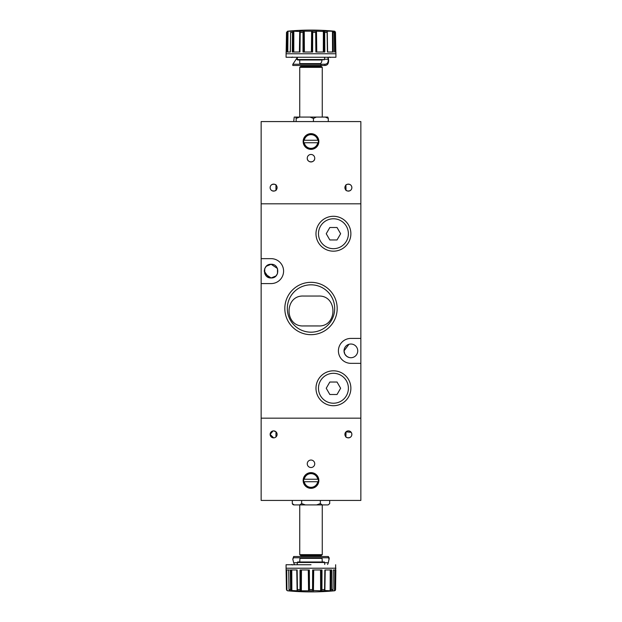 <?xml version="1.0" encoding="UTF-8"?>
<svg xmlns="http://www.w3.org/2000/svg" width="622" height="622" viewBox="0 0 622 622"><rect width="100%" height="100%" fill="white"/><g stroke="black" fill="none" stroke-linecap="round" stroke-linejoin="round"><path stroke-width="0.93" d="M333.431 251.179A17.447 17.447 0 0 0 350.878 233.732A17.447 17.447 0 0 0 333.431 216.285A17.447 17.447 0 0 0 315.984 233.732A17.447 17.447 0 0 0 333.431 251.179M337.031 239.96L329.831 239.96L326.239 233.732L329.831 227.496L337.031 227.496L340.631 233.732L337.031 239.96M311.84 133.699L310.16 133.699L311.84 133.699M318.853 141.505A7.853 7.853 0 0 0 311 133.652A7.853 7.853 0 0 0 303.147 141.505A7.853 7.853 0 0 0 311 149.358A7.853 7.853 0 0 0 318.853 141.505M276.106 185.177C276.821 184.555 270.523 182.518 270.127 187.619C270.516 192.703 276.813 190.69 276.106 190.06M277.101 187.619A3.491 3.491 0 0 0 273.61 184.128A3.491 3.491 0 0 0 270.127 187.619A3.491 3.491 0 0 0 273.61 191.109A3.491 3.491 0 0 0 277.101 187.619M345.894 190.06C345.179 190.682 351.477 192.719 351.873 187.619C351.484 182.526 345.187 184.54 345.894 185.177L346.026 190.184M351.873 187.619A3.491 3.491 0 0 0 348.39 184.128A3.491 3.491 0 0 0 344.899 187.619A3.491 3.491 0 0 0 348.39 191.109A3.491 3.491 0 0 0 351.873 187.619M314.74 158.206A3.74 3.74 0 0 0 311 154.466A3.74 3.74 0 0 0 307.26 158.206A3.74 3.74 0 0 0 311 161.945A3.74 3.74 0 0 0 314.74 158.206C314.973 163.026 307.027 163.026 307.26 158.206M275.974 185.045L275.974 190.184M318.246 142.749A7.355 7.355 0 0 1 303.754 142.749A7.355 7.355 0 0 1 311 134.15A7.355 7.355 0 0 1 318.246 140.261L317.741 140.261L318.246 140.261A7.355 7.355 0 0 1 318.246 142.749L303.754 142.749M304.259 140.261A6.858 6.858 0 0 1 317.741 140.261L304.259 140.261M299.734 67.355L300.356 66.733L321.644 66.733L322.266 67.355L299.734 67.355L299.734 117.076M322.266 67.355L322.266 117.076M301.032 65.481L301.032 66.235L320.968 66.235L320.968 65.481M328.603 59.875C328.781 63.467 327.545 65.341 324.886 65.481L292.807 65.481L292.807 64.237L324.886 64.237C327.359 64.105 328.463 62.441 328.191 59.253L328.603 59.875A18.193 14.555 -33.6 0 0 328.089 57.512M324.653 57.512L324.49 59.253L328.191 59.253L327.856 57.512M322.266 60L297.821 60A0.498 0.498 0 0 1 297.324 59.51L297.293 57.512L292.869 64.237M323.93 60L324.49 59.253M300.488 64.237L299.734 63.615L320.431 63.615L321.403 62.55L322.126 60M286.073 57.255L335.927 57.255L286.073 57.255L286.104 52.023L287.426 52.023M335.927 57.255L335.927 53.78L286.073 53.78L335.927 53.764L335.896 52.023L334.574 52.023L334.216 32.29L333.089 31.1L335.095 31.489L335.351 52.023M333.05 32.313L332.459 31.497L332.56 52.023L333.221 52.023L333.05 32.313L333.322 52.023L327.413 52.023L327.118 32.297L327.304 31.193L333.524 31.193M324.7 32.313L324.816 52.023L315.859 52.023L315.696 32.313L316.707 31.193L324.07 31.497L323.984 52.023L324.7 52.023L324.7 32.313L324.07 31.497M311.342 31.193L312.174 31.497L311.933 52.023L312.508 52.023L312.679 32.313L312.609 52.023L303 52.023L303.023 32.297L304.586 31.193L316.707 31.193M300.138 38.525L299.975 52.023L292.286 52.023L292.48 32.414L293.825 31.232L299.967 31.497L299.625 52.023M288.678 52.023L290.365 52.023L290.63 32.313L290.287 52.023L286.587 52.023L286.905 32.313L288.002 31.232L294.183 31.193M334.418 31.193L334.193 31.17A249.873 249.873 0 0 0 287.807 31.17L286.509 32.313L286.159 52.023M335.491 32.305L335.81 52.023L335.095 31.489M300.208 32.313L299.967 31.497M312.679 32.313L312.174 31.497M334.636 31.232L334.924 52.023M311.933 52.023L309.81 52.023M331.456 31.193L332.459 31.497M324.707 32.601L324.7 52.023M312.609 52.023L312.679 32.601M303.606 31.497L303.777 52.023L303 52.023M335.6 38.525L335.841 52.023M333.26 52.023L333.135 38.525M327.118 32.297L327.219 39.24M324.746 52.023L324.738 38.525M315.906 52.023L315.751 39.24M312.547 52.023L312.656 38.533M303.062 52.023L303.007 39.233M292.348 52.023L292.41 39.24M292.48 32.414L290.63 32.414L290.287 52.023L290.521 38.533M286.625 52.023L286.789 39.248M292.488 32.305L292.402 52.023M317.267 64.237L320.431 63.615M324.886 65.481L324.886 64.237M293.716 121.57L294.206 117.076L295.668 117.076L296.158 118.39L299.633 117.076L309.958 117.076L313.434 118.39L316.419 117.076L327.794 117.076L328.284 118.39L325.29 117.076M309.958 117.076L316.419 117.076M299.633 117.076L295.668 117.076M317.741 142.749A6.858 6.858 0 0 1 304.259 142.749M296.158 118.39L296.158 121.57M313.434 121.57L313.434 118.39M328.284 121.57L328.284 118.39M360.853 363.341L360.853 500.43L261.147 500.43L261.147 418.171L360.853 418.171L261.147 418.171L261.147 283.578L271.122 283.578A12.463 12.463 0 0 0 283.585 271.114A12.463 12.463 0 0 0 271.122 258.651L261.147 258.651L261.147 121.57L360.853 121.57L360.853 203.822L261.147 203.822L360.853 203.822L360.853 363.341L350.878 363.341A12.463 12.463 0 0 1 338.415 350.878A12.463 12.463 0 0 1 350.878 338.415L360.853 338.415M333.431 405.715A17.447 17.447 0 0 0 350.878 388.26A17.447 17.447 0 0 0 333.431 370.813A17.447 17.447 0 0 0 315.984 388.26A17.447 17.447 0 0 0 333.431 405.715M337.031 394.496L329.831 394.496L326.239 388.26L329.831 382.032L337.031 382.032L340.631 388.26L337.031 394.496M273.75 277.443L275.966 275.966L271.122 277.972L273.641 277.49M276.012 275.911L277.49 273.641L277.498 268.595L277.498 273.626L276.012 275.911M277.451 268.486L271.122 264.264L277.451 268.486M350.878 357.728A6.858 6.858 0 0 1 344.028 350.878A6.858 6.858 0 0 1 350.878 344.02A6.858 6.858 0 0 1 357.736 350.878A6.858 6.858 0 0 1 350.878 357.728M311 282.326A26.178 26.178 0 0 0 284.822 308.504A26.178 26.178 0 0 0 311 334.683A26.178 26.178 0 0 0 337.178 308.504A26.178 26.178 0 0 0 311 282.326M311.692 284.837L311 284.822A23.683 23.683 0 0 0 287.317 308.504A23.683 23.683 0 0 0 311 332.179A23.683 23.683 0 0 0 334.683 308.504A23.683 23.683 0 0 0 311 284.822L310.417 284.829M268.486 264.785L266.27 266.27L271.122 264.264C279.962 263.876 279.962 278.361 271.122 277.972L264.793 273.75M264.747 273.641L264.739 268.611L264.264 271.114M266.232 266.309L264.747 268.595L266.224 266.317M350.163 357.697L348.973 357.456M348.958 357.456L346.781 356.367L344.845 354.136M344.829 354.105L344.028 350.886L348.958 344.293M271.122 277.972C262.282 278.361 262.282 263.876 271.122 264.264M270.881 277.964L268.618 277.498M268.587 277.49L264.264 271.169M268.595 264.747L269.567 264.443M310.308 332.171L311.583 332.179M261.147 258.651L261.147 283.578M318.48 296.041L303.52 296.041C284.231 295.116 284.231 326.877 303.52 325.951L318.48 325.951C337.769 326.877 337.769 295.116 318.48 296.041M311 488.34A7.853 7.853 0 0 0 318.853 480.487A7.853 7.853 0 0 0 311 472.634A7.853 7.853 0 0 0 303.147 480.487A7.853 7.853 0 0 0 311 488.34L310.16 488.293M351.236 432.352L346.026 431.808L345.894 436.815C345.179 437.437 351.477 439.474 351.873 434.374A3.491 3.491 0 0 0 348.39 430.883A3.491 3.491 0 0 0 344.899 434.374A3.491 3.491 0 0 0 348.39 437.865A3.491 3.491 0 0 0 351.873 434.374L351.585 432.974M275.935 431.777L273.657 430.883M273.05 430.929L270.127 434.374L273.649 437.865M277.101 434.374A3.491 3.491 0 0 0 273.61 430.883A3.491 3.491 0 0 0 270.127 434.374A3.491 3.491 0 0 0 273.61 437.865A3.491 3.491 0 0 0 277.101 434.374M314.74 463.787A3.74 3.74 0 0 0 311 460.047A3.74 3.74 0 0 0 307.26 463.787A3.74 3.74 0 0 0 311 467.526A3.74 3.74 0 0 0 314.74 463.787M275.974 431.808L275.974 436.947M304.259 479.243L303.754 479.243A7.355 7.355 0 0 0 303.754 481.731L304.259 481.731L303.754 481.731A7.355 7.355 0 0 0 318.246 481.731A7.355 7.355 0 0 0 318.246 479.243L304.259 479.243A6.858 6.858 0 0 1 317.741 479.243M329.707 500.43L329.707 503.602L328.136 504.916L322.235 504.916L320.353 503.602L316.59 504.916L305.41 504.916L301.647 503.602L299.765 504.916L293.864 504.916A1.99 1.99 0 0 1 292.363 503.781M322.266 554.637L321.644 555.259L300.356 555.259L299.734 554.637L322.266 554.637L322.266 504.916M299.734 554.637L299.734 504.916M320.968 556.511L320.968 555.757L301.032 555.757L301.032 556.511M324.707 564.481L324.676 562.482A0.498 0.498 0 0 0 324.179 561.993L297.821 561.993A0.498 0.498 0 0 0 297.324 562.482L297.293 564.481M322.266 561.993L322.072 558.377L320.081 557.755M301.919 557.755L299.928 558.377L322.072 558.377M299.928 558.377L299.734 561.993M311 564.737L286.073 564.737L311 564.737M334.03 590.822L332.506 590.799L332.98 589.679L333.33 569.97L335.841 569.97L335.553 589.586L335.647 564.737M286.509 589.726L286.952 590.496L286.493 589.586L286.159 569.97L288.67 569.97L289.02 589.695L289.673 590.869L287.574 590.799L286.447 589.586L286.073 568.213L335.927 568.213M290.544 589.679L290.303 569.97L297.16 569.97L297.433 589.679L297.021 590.799L291.158 590.496L291.104 569.97L290.412 569.97L290.544 589.679L291.158 590.496M300.061 589.392L299.998 569.97L309.359 569.97L309.476 589.695L308.294 590.799L297.021 590.799M312.555 583.467L312.641 569.97L322.002 569.97L321.939 589.586L320.291 590.799L312.967 590.496L313.247 569.97M324.653 583.467L324.839 569.97L331.697 569.97L331.456 589.679L329.8 590.799L320.291 590.799M335.553 589.586A1.244 1.244 0 0 1 334.426 590.799L334.263 590.799M335.499 589.679L335.048 590.496L335.507 589.586L335.779 569.97L335.274 569.97L335.087 590.465M332.327 590.869L324.731 590.496L325.088 569.97M324.567 589.679L324.731 590.496M312.524 589.679L312.967 590.496M301.709 590.799L300.683 590.496L300.807 569.97M300.068 589.679L300.683 590.496M292.62 590.822L295.038 590.9M286.952 590.496L286.726 569.97L289.308 569.97M313.449 590.76L313.706 569.97L318.705 569.97M286.198 569.97L286.392 583.467M290.365 569.97L290.466 583.467M297.433 589.679L297.339 582.752M300.068 569.97L300.045 583.467M309.305 569.97L309.437 582.76M321.939 569.97L321.963 582.752M331.635 569.97L331.542 582.744M335.802 569.97L335.623 582.76M333.33 569.97L334.776 569.97L334.519 590.76M331.456 589.679L331.588 569.97L330.896 569.97L330.842 590.496M330.142 590.76L330.235 569.97L329.217 569.97M292.402 569.97L291.765 569.97L291.858 590.76M288.67 569.97L286.159 569.97M286.447 589.586L286.229 569.97L286.493 589.392M294.447 564.481A18.193 15.76 0 0 1 293.67 562.739L292.783 559.116L293.67 557.755L328.33 557.755L328.33 556.511L293.67 556.511L293.67 557.755M328.33 556.511L329.217 557.981L328.33 562.739A18.193 15.76 0 0 1 327.553 564.481M329.217 559.061L328.33 557.755M292.783 559.116L293.67 556.511M317.741 481.731L304.259 481.731A6.858 6.858 0 0 0 317.741 481.731M322.235 504.916L316.59 504.916M305.41 504.916L299.765 504.916M294.175 504.916L292.293 503.602L292.293 500.43M320.353 500.43L320.353 503.602M301.647 500.43L301.647 503.602M303.754 479.243A7.355 7.355 0 0 1 318.246 479.243M275.453 437.336L276.106 436.815M333.431 248.683A14.951 14.951 0 0 0 348.39 233.732A14.951 14.951 0 0 0 333.431 218.773A14.951 14.951 0 0 0 318.48 233.732A14.951 14.951 0 0 0 333.431 248.683M297.324 59.51L324.459 59.51M334.216 32.414L333.058 32.414M324.707 32.414L327.118 32.414M312.687 32.414L315.696 32.414M300.208 32.414L303.015 32.414M286.509 32.414L286.897 32.414M287.582 31.193L288.281 31.193M299.586 31.193L304.586 31.193M323.012 31.193L327.304 31.193M327.553 52.023L327.195 31.497M327.607 52.023L327.25 31.232M323.37 31.232L323.323 52.023M316.388 52.023L316.085 31.497M316.769 52.023L316.481 31.232M311.638 31.232L311.412 52.023M304.391 52.023L304.251 31.232M299.734 31.232L299.4 52.023M293.102 52.023L293.11 31.497M293.778 52.023L293.825 31.232M287.224 52.023L287.411 31.497M287.784 52.023L288.002 31.232M335.794 52.023L335.499 32.601M333.229 52.023L333.058 32.601M315.696 32.313L315.937 52.023M303.023 32.297L303.108 52.023M299.921 52.023L300.208 32.601M290.287 52.023L290.622 32.601M286.905 32.313L286.656 52.023M296.173 59.253L297.324 59.253M333.431 403.219A14.951 14.951 0 0 0 348.39 388.26A14.951 14.951 0 0 0 333.431 373.309A14.951 14.951 0 0 0 318.48 388.26A14.951 14.951 0 0 0 333.431 403.219M324.676 562.482L297.324 562.482M286.073 568.228L335.927 568.228M290.536 589.586L289.02 589.586M300.061 589.586L297.433 589.586M312.516 589.586L309.484 589.586M324.567 589.586L321.939 589.586M332.98 589.586L331.464 589.586M313.706 590.799L308.294 590.799M292.2 590.799L289.494 590.799M296.912 569.97L297.269 590.496M296.772 569.97L297.122 590.76M301.359 590.76L301.452 569.97M308.753 569.97L309.033 590.496M308.294 569.97L308.551 590.76M321.193 569.97L321.317 590.496M320.548 569.97L320.641 590.76M324.878 590.76L325.228 569.97M290.404 569.97L290.536 589.392M309.476 589.695L309.266 569.97M312.718 569.97L312.516 589.392M321.932 589.687L321.885 569.97M324.878 569.97L324.567 589.392M297.324 562.739L293.67 562.739M328.33 562.739L324.676 562.739M301.032 66.235L300.535 66.733M329.683 57.022L330.181 57.512M292.317 57.022L291.819 57.512M299.734 60L299.734 63.615M320.968 64.735L321.465 64.237M320.968 66.235L321.465 66.733M301.032 555.757L300.535 555.259M287.574 590.799A249.873 249.873 0 0 0 334.426 590.799M286.073 564.737L286.073 568.213M292.317 564.97L291.819 564.481M320.968 555.757L321.465 555.259M329.707 503.602L328.136 504.916"/></g></svg>
